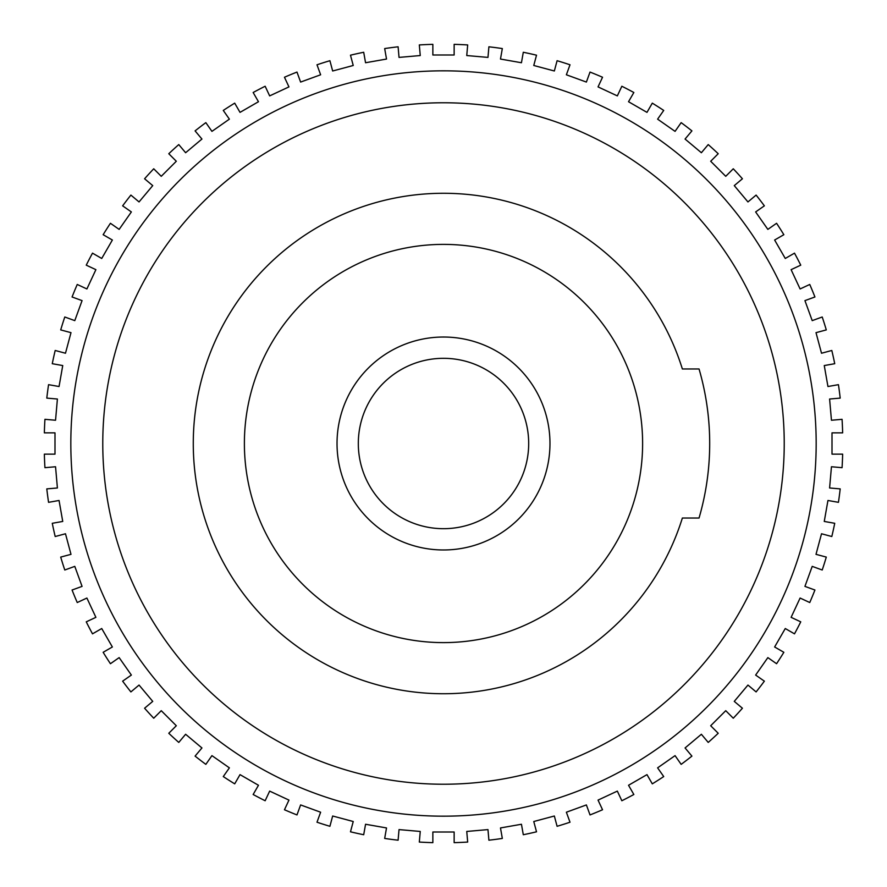 <?xml version="1.0" encoding="UTF-8"?>
<svg xmlns="http://www.w3.org/2000/svg" width="887" height="887" viewBox="0 0 887 887"><rect width="100%" height="100%" fill="white"/><g stroke="black" fill="none" stroke-linecap="round" stroke-linejoin="round"><path stroke-width="1.33" d="M443.5 358.315A85.185 85.185 0 0 0 358.315 443.5A85.185 85.185 0 0 0 443.5 528.685A85.185 85.185 0 0 0 528.685 443.5A85.185 85.185 0 0 0 443.5 358.315M443.5 549.973A106.473 106.473 0 0 1 337.027 443.5A106.473 106.473 0 0 1 443.5 337.027A106.473 106.473 0 0 1 549.973 443.5A106.473 106.473 0 0 1 443.5 549.973M443.5 642.609A199.109 199.109 0 0 0 642.609 443.5A199.109 199.109 0 0 0 443.5 244.391A199.109 199.109 0 0 0 244.391 443.5A199.109 199.109 0 0 0 443.5 642.609M443.5 193.277A250.223 250.223 0 0 0 193.277 443.5A250.223 250.223 0 0 0 682.369 518.03L699.045 518.03A266.2 266.2 0 0 0 699.045 368.97L682.369 368.97A250.223 250.223 0 0 0 443.5 193.277M443.5 784.23A340.73 340.73 0 0 0 784.23 443.5A340.73 340.73 0 0 0 443.5 102.77A340.73 340.73 0 0 0 102.77 443.5A340.73 340.73 0 0 0 443.5 784.23M443.5 70.827A372.673 372.673 0 0 0 70.827 443.5A372.673 372.673 0 0 0 443.5 816.173A372.673 372.673 0 0 0 816.173 443.5A372.673 372.673 0 0 0 443.5 70.827M398.108 46.8L399.028 57.4L420.25 55.548L419.318 44.938A399.294 399.294 0 0 1 432.856 44.35L432.856 54.994L454.144 54.994L454.144 44.35A399.294 399.294 0 0 1 467.682 44.938L466.75 55.548L487.972 57.4L488.892 46.8A399.294 399.294 0 0 1 502.33 48.563L500.479 59.052L521.445 62.744L523.297 52.266A399.294 399.294 0 0 1 536.524 55.194L533.763 65.483L554.342 70.993L557.091 60.704A399.294 399.294 0 0 1 570.008 64.784L566.372 74.785L586.385 82.07L590.021 72.069A399.294 399.294 0 0 1 602.539 77.247L598.038 86.893L617.341 95.896L621.842 86.25A399.294 399.294 0 0 1 633.85 92.503L628.528 101.728L646.978 112.372L652.3 103.147A399.294 399.294 0 0 1 663.72 110.431L657.611 119.146L675.062 131.365L681.161 122.639A399.294 399.294 0 0 1 691.915 130.888L685.063 139.048L701.384 152.73L708.225 144.581A399.294 399.294 0 0 1 718.215 153.728L710.687 161.257L725.743 176.313L733.272 168.785A399.294 399.294 0 0 1 742.419 178.775L734.27 185.616L747.952 201.937L756.112 195.085A399.294 399.294 0 0 1 764.361 205.839L755.635 211.938L767.854 229.389L776.568 223.28A399.294 399.294 0 0 1 783.853 234.7L774.628 240.022L785.272 258.472L794.497 253.15A399.294 399.294 0 0 1 800.75 265.158L791.104 269.659L800.107 288.962L809.753 284.461A399.294 399.294 0 0 1 814.931 296.979L804.93 300.615L812.215 320.628L822.216 316.992A399.294 399.294 0 0 1 826.296 329.909L816.007 332.658L821.517 353.237L831.806 350.476A399.294 399.294 0 0 1 834.734 363.703L824.256 365.555L827.948 386.521L838.437 384.67A399.294 399.294 0 0 1 840.2 398.108L829.6 399.028L831.452 420.25L842.062 419.318A399.294 399.294 0 0 1 842.65 432.856L832.006 432.856L832.006 454.144L842.65 454.144A399.294 399.294 0 0 1 842.062 467.682L831.452 466.75L829.6 487.972L840.2 488.892A399.294 399.294 0 0 1 838.437 502.33L827.948 500.479L824.256 521.445L834.734 523.297A399.294 399.294 0 0 1 831.806 536.524L821.517 533.763L816.007 554.342L826.296 557.091A399.294 399.294 0 0 1 822.216 570.008L812.215 566.372L804.93 586.385L814.931 590.021A399.294 399.294 0 0 1 809.753 602.539L800.107 598.038L791.104 617.341L800.75 621.842A399.294 399.294 0 0 1 794.497 633.85L785.272 628.528L774.628 646.978L783.853 652.3A399.294 399.294 0 0 1 776.568 663.72L767.854 657.611L755.635 675.062L764.361 681.161A399.294 399.294 0 0 1 756.112 691.915L747.952 685.063L734.27 701.384L742.419 708.225A399.294 399.294 0 0 1 733.272 718.215L725.743 710.687L710.687 725.743L718.215 733.272A399.294 399.294 0 0 1 708.225 742.419L701.384 734.27L685.063 747.952L691.915 756.112A399.294 399.294 0 0 1 681.161 764.361L675.062 755.635L657.611 767.854L663.72 776.568A399.294 399.294 0 0 1 652.3 783.853L646.978 774.628L628.528 785.272L633.85 794.497A399.294 399.294 0 0 1 621.842 800.75L617.341 791.104L598.038 800.107L602.539 809.753A399.294 399.294 0 0 1 590.021 814.931L586.385 804.93L566.372 812.215L570.008 822.216A399.294 399.294 0 0 1 557.091 826.296L554.342 816.007L533.763 821.517L536.524 831.806A399.294 399.294 0 0 1 523.297 834.734L521.445 824.256L500.479 827.948L502.33 838.437A399.294 399.294 0 0 1 488.892 840.2L487.972 829.6L466.75 831.452L467.682 842.062A399.294 399.294 0 0 1 454.144 842.65L454.144 832.006L432.856 832.006L432.856 842.65A399.294 399.294 0 0 1 419.318 842.062L420.25 831.452L399.028 829.6L398.108 840.2A399.294 399.294 0 0 1 384.67 838.437L386.521 827.948L365.555 824.256L363.703 834.734A399.294 399.294 0 0 1 350.476 831.806L353.237 821.517L332.658 816.007L329.909 826.296A399.294 399.294 0 0 1 316.992 822.216L320.628 812.215L300.615 804.93L296.979 814.931A399.294 399.294 0 0 1 284.461 809.753L288.962 800.107L269.659 791.104L265.158 800.75A399.294 399.294 0 0 1 253.15 794.497L258.472 785.272L240.022 774.628L234.7 783.853A399.294 399.294 0 0 1 223.28 776.568L229.389 767.854L211.938 755.635L205.839 764.361A399.294 399.294 0 0 1 195.085 756.112L201.937 747.952L185.616 734.27L178.775 742.419A399.294 399.294 0 0 1 168.785 733.272L176.313 725.743L161.257 710.687L153.728 718.215A399.294 399.294 0 0 1 144.581 708.225L152.73 701.384L139.048 685.063L130.888 691.915A399.294 399.294 0 0 1 122.639 681.161L131.365 675.062L119.146 657.611L110.431 663.72A399.294 399.294 0 0 1 103.147 652.3L112.372 646.978L101.728 628.528L92.503 633.85A399.294 399.294 0 0 1 86.25 621.842L95.896 617.341L86.893 598.038L77.247 602.539A399.294 399.294 0 0 1 72.069 590.021L82.07 586.385L74.785 566.372L64.784 570.008A399.294 399.294 0 0 1 60.704 557.091L70.993 554.342L65.483 533.763L55.194 536.524A399.294 399.294 0 0 1 52.266 523.297L62.744 521.445L59.052 500.479L48.563 502.33A399.294 399.294 0 0 1 46.8 488.892L57.4 487.972L55.548 466.75L44.938 467.682A399.294 399.294 0 0 1 44.35 454.144L54.994 454.144L54.994 432.856L44.35 432.856A399.294 399.294 0 0 1 44.938 419.318L55.548 420.25L57.4 399.028L46.8 398.108A399.294 399.294 0 0 1 48.563 384.67L59.052 386.521L62.744 365.555L52.266 363.703A399.294 399.294 0 0 1 55.194 350.476L65.483 353.237L70.993 332.658L60.704 329.909A399.294 399.294 0 0 1 64.784 316.992L74.785 320.628L82.07 300.615L72.069 296.979A399.294 399.294 0 0 1 77.247 284.461L86.893 288.962L95.896 269.659L86.25 265.158A399.294 399.294 0 0 1 92.503 253.15L101.728 258.472L112.372 240.022L103.147 234.7A399.294 399.294 0 0 1 110.431 223.28L119.146 229.389L131.365 211.938L122.639 205.839A399.294 399.294 0 0 1 130.888 195.085L139.048 201.937L152.73 185.616L144.581 178.775A399.294 399.294 0 0 1 153.728 168.785L161.257 176.313L176.313 161.257L168.785 153.728A399.294 399.294 0 0 1 178.775 144.581L185.616 152.73L201.937 139.048L195.085 130.888A399.294 399.294 0 0 1 205.839 122.639L211.938 131.365L229.389 119.146L223.28 110.431A399.294 399.294 0 0 1 234.7 103.147L240.022 112.372L258.472 101.728L253.15 92.503A399.294 399.294 0 0 1 265.158 86.25L269.659 95.896L288.962 86.893L284.461 77.247A399.294 399.294 0 0 1 296.979 72.069L300.615 82.07L320.628 74.785L316.992 64.784A399.294 399.294 0 0 1 329.909 60.704L332.658 70.993L353.237 65.483L350.476 55.194A399.294 399.294 0 0 1 363.703 52.266L365.555 62.744L386.521 59.052L384.67 48.563A399.294 399.294 0 0 1 398.108 46.8M399.028 829.6L420.25 831.452M432.856 832.006L454.144 832.006M466.75 831.452L487.972 829.6M500.479 827.948L521.445 824.256M533.763 821.517L554.342 816.007M566.372 812.215L586.385 804.93M598.038 800.107L617.341 791.104M628.528 785.272L646.978 774.628M657.611 767.854L675.062 755.635M685.063 747.952L701.384 734.27M710.687 725.743L725.743 710.687M734.27 701.384L747.952 685.063M755.635 675.062L767.854 657.611M774.628 646.978L785.272 628.528M791.104 617.341L800.107 598.038M804.93 586.385L812.215 566.372M816.007 554.342L821.517 533.763M824.256 521.445L827.948 500.479M829.6 487.972L831.452 466.75M832.006 454.144L832.006 432.856M831.452 420.25L829.6 399.028M827.948 386.521L824.256 365.555M821.517 353.237L816.007 332.658M812.215 320.628L804.93 300.615M800.107 288.962L791.104 269.659M785.272 258.472L774.628 240.022M767.854 229.389L755.635 211.938M747.952 201.937L734.27 185.616M725.743 176.313L710.687 161.257M701.384 152.73L685.063 139.048M675.062 131.365L657.611 119.146M646.978 112.372L628.528 101.728M617.341 95.896L598.038 86.893M586.385 82.07L566.372 74.785M554.342 70.993L533.763 65.483M521.445 62.744L500.479 59.052M487.972 57.4L466.75 55.548M454.144 54.994L432.856 54.994M420.25 55.548L399.028 57.4M386.521 59.052L365.555 62.744M353.237 65.483L332.658 70.993M320.628 74.785L300.615 82.07M288.962 86.893L269.659 95.896M258.472 101.728L240.022 112.372M229.389 119.146L211.938 131.365M201.937 139.048L185.616 152.73M176.313 161.257L161.257 176.313M152.73 185.616L139.048 201.937M131.365 211.938L119.146 229.389M112.372 240.022L101.728 258.472M95.896 269.659L86.893 288.962M82.07 300.615L74.785 320.628M70.993 332.658L65.483 353.237M62.744 365.555L59.052 386.521M57.4 399.028L55.548 420.25M54.994 432.856L54.994 454.144M55.548 466.75L57.4 487.972M59.052 500.479L62.744 521.445M65.483 533.763L70.993 554.342M74.785 566.372L82.07 586.385M86.893 598.038L95.896 617.341M101.728 628.528L112.372 646.978M119.146 657.611L131.365 675.062M139.048 685.063L152.73 701.384M161.257 710.687L176.313 725.743M185.616 734.27L201.937 747.952M211.938 755.635L229.389 767.854M240.022 774.628L258.472 785.272M269.659 791.104L288.962 800.107M300.615 804.93L320.628 812.215M332.658 816.007L353.237 821.517M365.555 824.256L386.521 827.948"/></g></svg>
